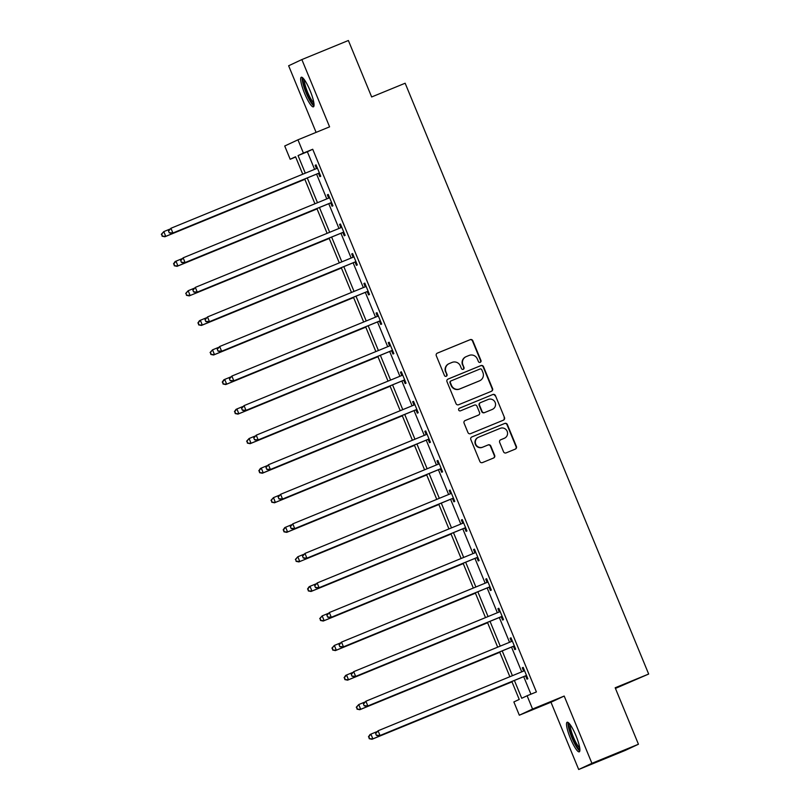 <?xml version="1.0" encoding="UTF-8"?>
<svg xmlns="http://www.w3.org/2000/svg" width="810" height="810" viewBox="0 0 810 810"><rect width="100%" height="100%" fill="white"/><g stroke="black" fill="none" stroke-linecap="round" stroke-linejoin="round"><path stroke-width="1.21" d="M480.229 362.333A1.407 1.377 65 0 0 480.968 360.511L472.827 340.747A2.015 1.974 65 0 0 470.225 339.643L437.349 353.119A2.015 1.974 65 0 0 436.296 355.732L444.437 375.496A1.407 1.377 65 0 0 446.31 376.245A1.407 1.377 65 0 0 446.998 374.443L445.935 371.881A6.439 6.318 65 0 1 449.327 363.538L452.071 362.414A6.439 6.318 65 0 1 460.374 365.968L461.427 368.53A1.407 1.377 65 0 0 463.3 369.279A1.407 1.377 65 0 0 463.978 367.477L462.925 364.915A6.439 6.318 65 0 1 466.317 356.572L469.061 355.448A6.439 6.318 65 0 1 477.353 359.002L478.406 361.564A1.407 1.377 65 0 0 480.229 362.333M480.097 362.384A1.407 1.377 65 0 0 480.613 360.673L472.463 340.919A2.015 1.974 65 0 0 469.871 339.805L437.106 353.241M446.128 376.316A1.407 1.377 65 0 0 446.634 374.615L445.935 371.881M463.117 369.35A1.407 1.377 65 0 0 463.624 367.649L462.925 364.915M575.991 735.733A15.987 3.078 -112.3 0 0 567.132 722.247A15.987 3.078 -112.3 0 0 570.412 738.345A15.987 3.078 -112.3 0 0 579.271 751.832A15.987 3.078 -112.3 0 0 575.991 735.733M310.139 90.74A15.987 3.078 -112.3 0 0 301.29 77.244A15.987 3.078 -112.3 0 0 304.56 93.342A15.987 3.078 -112.3 0 0 313.419 106.829A15.987 3.078 -112.3 0 0 310.139 90.74M503.526 451.767A2.015 1.974 65 0 0 506.118 452.881L515.342 449.094A2.015 1.974 65 0 0 516.405 446.482L507.354 424.541A2.015 1.974 65 0 0 504.762 423.427L471.886 436.914A2.015 1.974 65 0 0 470.823 439.516L479.874 461.467A2.015 1.974 65 0 0 482.466 462.581L493.604 458.004A2.015 1.974 65 0 0 494.667 455.402L490.799 446.006A2.015 1.974 65 0 0 488.207 444.892L482.679 447.16A5.386 5.285 65 0 1 475.794 444.305A5.386 5.285 65 0 1 478.578 437.208L500.226 428.338A5.386 5.285 65 0 1 507.111 431.193A5.386 5.285 65 0 1 504.326 438.281L500.712 439.769A2.015 1.974 65 0 0 499.659 442.371L503.526 451.767M638.442 744.238L625.219 750.424L578.694 769.5L591.918 763.314L638.442 744.238L615.175 687.771L648.668 674.042L405.152 83.228L371.658 96.967L348.381 40.5L301.857 59.575L329.589 126.846L297.948 139.816L303.416 153.08L312.721 149.263L536.402 691.942L527.097 695.76L532.565 709.023L519.331 715.21L513.864 701.946L519.23 699.435L511.839 681.504M591.918 763.314L564.195 696.053L532.565 709.023M491.508 391.25A2.015 1.974 65 0 0 492.561 388.638L483.519 366.697A2.015 1.974 65 0 0 480.927 365.583L448.041 379.07A2.015 1.974 65 0 0 446.988 381.672L456.03 403.623A2.015 1.974 65 0 0 458.622 404.737L491.508 391.25M495.436 395.614L504.488 417.565A2.015 1.974 65 0 1 503.425 420.167L470.549 433.654A2.015 1.974 65 0 1 467.947 432.54L464.079 423.154A2.015 1.974 65 0 1 465.142 420.542L478.477 415.074A2.015 1.974 65 0 0 479.53 412.462L476.968 406.235A2.015 1.974 65 0 0 474.376 405.121L460.495 410.822A1.407 1.377 65 0 1 458.693 410.073A1.407 1.377 65 0 1 459.422 408.21L492.844 394.51A2.015 1.974 65 0 1 495.436 395.614L504.488 417.565M301.857 59.575L288.633 65.762L316.092 132.374M615.438 688.419L648.668 674.042M312.721 149.263L307.365 151.774L314.604 169.351M316.578 174.13L326.794 198.916M328.759 203.695L338.975 228.471M340.939 233.25L351.155 258.036M353.13 262.815L363.336 287.591M365.31 292.369L375.526 317.145M377.49 321.934L387.707 346.71M389.681 351.489L399.887 376.265M401.861 381.054L412.077 405.83M414.042 410.609L424.258 435.385M426.232 440.164L436.438 464.95M438.412 469.729L448.629 494.505M450.593 499.284L460.809 524.07M462.783 528.849L472.989 553.625M474.964 558.404L485.17 583.18M487.144 587.969L497.36 612.745M499.325 617.524L509.541 642.3M511.515 647.089L521.721 671.865M523.695 676.644L530.925 694.19M318.593 173.593L319.859 176.661L320.75 176.246L316.062 164.875L315.171 165.301L316.437 168.358M330.774 203.158L332.039 206.226L332.93 205.811L328.252 194.44L327.351 194.856L328.617 197.923M342.964 232.713L344.23 235.781L345.121 235.366L340.433 223.995L339.542 224.41L340.808 227.478M355.144 262.278L356.41 265.346L357.301 264.921L352.613 253.56L351.722 253.975L352.988 257.043M367.325 291.833L368.591 294.901L369.481 294.486L364.804 283.115L363.903 283.53L365.168 286.598M379.515 321.398L380.771 324.466L381.672 324.041L376.984 312.68L376.093 313.095L377.349 316.163M391.696 350.953L392.961 354.021L393.852 353.606L389.164 342.235L388.274 342.65L389.539 345.718M403.876 380.518L405.142 383.575L406.033 383.16L401.355 371.79L400.454 372.215L401.719 375.283M416.067 410.073L417.322 413.14L418.223 412.725L413.535 401.355L412.644 401.77L413.9 404.838M428.247 439.627L429.513 442.695L430.404 442.28L425.716 430.91L424.825 431.335L426.09 434.393M440.427 469.192L441.693 472.26L442.584 471.845L437.896 460.475L437.005 460.89L438.271 463.958M452.608 498.747L453.873 501.815L454.774 501.4L450.087 490.03L449.185 490.445L450.451 493.513M464.798 528.312L466.064 531.38L466.955 530.955L462.267 519.595L461.376 520.01L462.642 523.078M476.979 557.867L478.244 560.935L479.135 560.52L474.447 549.15L473.556 549.565L474.822 552.633M489.159 587.432L490.425 590.5L491.316 590.075L486.638 578.704L485.737 579.13L487.002 582.198M501.349 616.987L502.615 620.055L503.506 619.64L498.818 608.269L497.927 608.685L499.193 611.753M513.53 646.552L514.795 649.61L515.687 649.195L510.999 637.824L510.108 638.25L511.373 641.317M525.71 676.107L526.976 679.175L527.867 678.76L523.189 667.389L522.288 667.804L523.554 670.872M564.195 696.053L550.972 702.229L578.694 769.5M550.972 702.229L519.331 715.21M295.66 157.019L290.193 159.266L284.725 146.002L297.948 139.816M514.39 680.461L521.731 698.271L527.097 695.76M303.416 153.08L298.06 155.591L305.299 173.168M307.274 177.947L317.49 202.733M319.454 207.512L329.67 232.288M331.634 237.067L341.85 261.843M343.825 266.632L354.031 291.408M356.005 296.187L366.221 320.962M368.185 325.752L378.402 350.527M380.376 355.307L390.582 380.082M392.556 384.861L402.772 409.647M404.737 414.426L414.953 439.202M416.927 443.981L427.133 468.767M429.108 473.546L439.324 498.322M441.288 503.101L451.504 527.877M453.478 532.666L463.684 557.442M465.659 562.221L475.875 586.997M477.839 591.786L488.055 616.562M490.02 621.341L500.236 646.117M502.21 650.896L512.416 675.682M302.748 174.221L295.549 156.755L290.193 159.266M509.865 676.725L499.659 651.949M497.684 647.17L487.468 622.384M485.504 617.605L475.288 592.829M473.313 588.05L463.107 563.264M461.133 558.485L450.917 533.709M448.953 528.93L438.736 504.154M436.762 499.365L426.556 474.589M424.582 469.81L414.366 445.034M412.401 440.255L402.185 415.469M400.221 410.69L390.005 385.914M388.031 381.135L377.825 356.349M375.85 351.57L365.634 326.794M363.67 322.016L353.454 297.229M351.479 292.45L341.273 267.675M339.299 262.896L329.083 238.12M327.118 233.331L316.902 208.555M314.928 203.776L304.722 179M307.365 151.774L298.06 155.591M315.171 165.301L316.082 164.926M327.351 194.856L328.263 194.481M339.542 224.41L340.453 224.036M351.722 253.975L352.633 253.601M363.903 283.53L364.814 283.156M376.093 313.095L377.004 312.721M388.274 342.65L389.185 342.276M400.454 372.215L401.365 371.841M412.644 401.77L413.556 401.395M424.825 431.335L425.736 430.96M437.005 460.89L437.916 460.515M449.185 490.445L450.107 490.07M461.376 520.01L462.287 519.635M473.556 549.565L474.468 549.19M485.737 579.13L486.648 578.755M497.927 608.685L498.839 608.31M510.108 638.25L511.019 637.875M522.288 667.804L523.199 667.43M466.044 356.694L465.689 356.856A6.439 6.318 65 0 0 462.571 365.087M449.064 363.66L448.7 363.822A6.439 6.318 65 0 0 445.581 372.053M491.386 391.301A2.015 1.974 65 0 0 492.207 388.81L483.155 366.859A2.015 1.974 65 0 0 480.563 365.755L447.798 379.191M481.808 369.785A1.407 1.377 65 0 0 479.986 369.016L451.13 380.852A1.407 1.377 65 0 0 450.39 382.674L451.494 385.368A6.439 6.318 65 0 0 459.796 388.921L479.52 380.832A6.439 6.318 65 0 0 482.912 372.489L481.808 369.785M451.008 380.902L450.775 381.014A1.407 1.377 65 0 0 450.026 382.836L450.39 382.674M479.793 380.72L479.439 380.882A6.439 6.318 65 0 1 479.166 381.004L459.442 389.094A6.439 6.318 65 0 1 451.14 385.54L450.026 382.836M503.314 420.218A2.015 1.974 65 0 0 504.124 417.727M464.899 420.663L478.113 415.246A2.015 1.974 65 0 0 478.285 415.166M459.219 408.321L492.844 394.51M492.308 409.404A5.386 5.285 65 0 0 495.092 402.307A5.386 5.285 65 0 0 488.207 399.451L480.583 402.58A2.015 1.974 65 0 0 479.52 405.182L482.092 411.419A2.015 1.974 65 0 0 484.684 412.533L491.953 409.566A5.386 5.285 65 0 0 492.186 409.465L492.541 409.303M480.229 402.742A2.015 1.974 65 0 0 479.166 405.354L479.52 405.182M491.953 409.566L484.329 412.695A2.015 1.974 65 0 1 481.737 411.581L479.166 405.354M495.082 395.786A2.015 1.974 65 0 0 492.49 394.673M504.549 438.19L504.195 438.352A5.386 5.285 65 0 1 503.962 438.453L500.469 439.881M478.345 437.309L477.991 437.481A5.386 5.285 65 0 0 475.429 444.477A5.386 5.285 65 0 0 482.325 447.333L482.679 447.16M493.492 458.055A2.015 1.974 65 0 0 494.313 455.564L490.435 446.168A2.015 1.974 65 0 0 487.843 445.065L482.325 447.333M515.231 449.145A2.015 1.974 65 0 0 516.051 446.654L506.999 424.703A2.015 1.974 65 0 0 504.407 423.589L471.643 437.035M169.705 229.19L163.792 231.609L165.746 236.348L164.855 236.763L304.864 179.344M162.476 236.044L161.696 234.151L162.111 236.206L165.746 236.348L304.843 179.304M161.332 234.313L163.792 231.609L161.696 234.151M164.855 236.763L162.111 236.206M168.48 230.971L169.26 232.865L168.48 230.971L170.94 228.268L316.467 168.591A2.045 2.015 65 0 0 317.105 168.166L317.328 167.943M168.844 230.809L170.94 228.268L172.894 233.007L172.003 233.422L317.52 173.745A2.045 2.015 65 0 1 318.279 173.593L319.656 173.593M319.484 173.178L319.17 173.178A2.045 2.015 65 0 0 318.421 173.33L172.894 233.007L169.624 232.703M315.951 168.804A2.045 2.015 65 0 0 316.214 168.591L317.196 167.619M169.26 232.865L172.003 233.422M314.027 104.247A13.831 2.663 67.7 0 1 307.78 95.62A13.831 2.663 67.7 0 1 303.072 80.919A13.831 2.663 67.7 0 1 303.527 78.661M304.479 79.876A12.808 2.46 -112.3 0 0 304.428 81.314A12.808 2.46 -112.3 0 0 308.144 93.514A12.808 2.46 -112.3 0 0 313.845 102.718M302.302 77.497A15.886 3.058 -112.3 0 0 302.211 79.36A15.886 3.058 -112.3 0 0 306.879 94.618A15.886 3.058 -112.3 0 0 313.966 105.948M579.879 749.25A13.831 2.663 67.7 0 1 572.275 737.556A13.831 2.663 67.7 0 1 569.379 723.654M570.331 724.879A12.808 2.46 -112.3 0 0 573.389 737.09A12.808 2.46 -112.3 0 0 579.697 747.711M568.144 722.49A15.886 3.058 -112.3 0 0 571.921 737.728A15.886 3.058 -112.3 0 0 579.818 750.941M181.896 258.744L175.972 261.174L177.927 265.903L177.036 266.328L317.044 208.909M174.656 265.599L173.877 263.706L174.302 265.771L177.927 265.903L317.034 208.858M173.522 263.878L175.081 261.589L175.972 261.174L173.877 263.706M177.036 266.328L174.302 265.771M189.216 295.883L329.235 238.464L189.216 295.883L186.482 295.326L186.057 293.271L186.482 295.326M194.076 288.299L188.163 290.729L190.117 295.468L186.837 295.164M185.703 293.433L188.163 290.729L186.057 293.271M180.67 260.536L181.45 262.43L180.67 260.536L183.131 257.833L328.647 198.146A2.045 2.015 65 0 0 329.285 197.731L329.518 197.508M181.025 260.364L183.131 257.833L185.075 262.561L184.184 262.987L329.71 203.31A2.045 2.015 65 0 1 330.46 203.158L331.847 203.158M331.675 202.743L331.351 202.743A2.045 2.015 65 0 0 330.601 202.885L185.075 262.561L181.804 262.258M328.131 198.359A2.045 2.015 65 0 0 328.394 198.146L329.376 197.174M181.45 262.43L184.184 262.987M192.851 290.091L193.631 291.985L192.851 290.091L195.311 287.388L340.828 227.711A2.045 2.015 65 0 0 341.466 227.286L341.699 227.063M193.205 289.929L195.311 287.388L197.265 292.126L196.364 292.542L341.891 232.865A2.045 2.015 65 0 1 342.64 232.713L344.027 232.713M343.855 232.298L343.531 232.298A2.045 2.015 65 0 0 342.782 232.45L197.265 292.126L193.985 291.823M340.322 227.924A2.045 2.015 65 0 0 340.575 227.701L341.557 226.739M193.631 291.985L196.364 292.542M206.256 317.864L200.343 320.284L202.298 325.023L201.406 325.448L341.415 268.029M199.027 324.719L198.237 322.825L198.663 324.891L202.298 325.023L341.395 267.978M197.883 322.998L199.452 320.709L200.343 320.284L198.237 322.825M201.406 325.448L198.663 324.891M218.447 347.419L212.524 349.849L214.478 354.588L213.587 355.003L353.595 297.584M211.207 354.284L210.428 352.391L210.853 354.446L214.478 354.588L353.575 297.543M210.063 352.552L212.524 349.849L210.428 352.391M213.587 355.003L210.853 354.446M230.627 376.984L224.714 379.404L226.658 384.142L225.767 384.558L365.786 327.149M223.388 383.839L222.608 381.945L223.034 384.011L226.658 384.142L365.766 327.098M222.254 382.117L223.813 379.829L224.714 379.404L222.608 381.945M225.767 384.558L223.034 384.011M205.031 319.656L205.811 321.55L205.031 319.656L207.492 316.943L353.018 257.266A2.045 2.015 65 0 0 353.656 256.851L353.879 256.628M205.396 319.484L207.492 316.943L209.446 321.681L208.555 322.107L354.071 262.42A2.045 2.015 65 0 1 354.82 262.278L356.208 262.278M356.035 261.863L355.722 261.863A2.045 2.015 65 0 0 354.972 262.005L209.446 321.681L206.175 321.378M352.502 257.479A2.045 2.015 65 0 0 352.755 257.266L353.747 256.294M205.811 321.55L208.555 322.107M217.222 349.211L218.001 351.105L217.222 349.211L219.672 346.508L365.199 286.831A2.045 2.015 65 0 0 365.837 286.406L366.059 286.183M217.576 349.049L219.672 346.508L221.626 351.246L220.735 351.661L366.262 291.985A2.045 2.015 65 0 1 367.011 291.833L368.398 291.833M368.226 291.418L367.902 291.418A2.045 2.015 65 0 0 367.153 291.57L221.626 351.246L218.356 350.943M364.682 287.044A2.045 2.015 65 0 0 364.945 286.821L365.928 285.849M218.001 351.105L220.735 351.661M229.402 378.766L230.182 380.67L229.402 378.766L231.862 376.063L377.379 316.386A2.045 2.015 65 0 0 378.017 315.971L378.25 315.738M229.756 378.604L231.862 376.063L233.817 380.801L232.915 381.216L378.442 321.54A2.045 2.015 65 0 1 379.191 321.398L380.578 321.398M380.406 320.973L380.082 320.973A2.045 2.015 65 0 0 379.333 321.125L233.817 380.801L230.536 380.498M376.873 316.599A2.045 2.015 65 0 0 377.126 316.386L378.108 315.414M230.182 380.67L232.915 381.216M241.582 408.331L242.362 410.225L241.582 408.331L244.043 405.628L389.569 345.951A2.045 2.015 65 0 0 390.207 345.526L390.43 345.303M241.937 408.159L244.043 405.628L245.997 410.366L245.106 410.781L390.623 351.105A2.045 2.015 65 0 1 391.372 350.953L392.759 350.953M392.587 350.538L392.273 350.538A2.045 2.015 65 0 0 391.513 350.679L245.997 410.366L242.727 410.062M389.053 346.154A2.045 2.015 65 0 0 389.306 345.941L390.298 344.969M242.362 410.225L245.106 410.781M253.763 437.886L254.553 439.789L253.763 437.886L256.223 435.183L401.75 375.506A2.045 2.015 65 0 0 402.388 375.081L402.61 374.858M254.127 437.724L256.223 435.183L258.177 439.921L257.286 440.336L402.803 380.659A2.045 2.015 65 0 1 403.562 380.518L404.939 380.518M404.767 380.092L404.453 380.092A2.045 2.015 65 0 0 403.704 380.244L258.177 439.921L254.907 439.617M401.233 375.718A2.045 2.015 65 0 0 401.497 375.506L402.479 374.534M254.553 439.789L257.286 440.336M265.953 467.451L266.733 469.344L265.953 467.451L268.414 464.748L413.93 405.071A2.045 2.015 65 0 0 414.568 404.646L414.801 404.423M266.308 467.279L268.414 464.748L270.358 469.476L269.467 469.901L414.993 410.225A2.045 2.015 65 0 1 415.743 410.073L417.13 410.073M416.958 409.658L416.634 409.658A2.045 2.015 65 0 0 415.884 409.799L270.358 469.476L267.087 469.172M413.414 405.273A2.045 2.015 65 0 0 413.677 405.061L414.659 404.089M266.733 469.344L269.467 469.901M278.134 497.006L278.913 498.899L278.134 497.006L280.594 494.302L426.121 434.626A2.045 2.015 65 0 0 426.759 434.2L426.981 433.978M278.488 496.844L280.594 494.302L282.548 499.041L281.657 499.456L427.174 439.779A2.045 2.015 65 0 1 427.923 439.627L429.31 439.627M429.138 439.212L428.824 439.212A2.045 2.015 65 0 0 428.065 439.364L282.548 499.041L279.278 498.737M425.604 434.838A2.045 2.015 65 0 0 425.858 434.626L426.85 433.654M278.913 498.899L281.657 499.456M290.314 526.571L291.104 528.464L290.314 526.571L292.774 523.857L438.301 464.181A2.045 2.015 65 0 0 438.939 463.765L439.162 463.543M290.679 526.399L292.774 523.857L294.729 528.596L293.838 529.021L439.354 469.344A2.045 2.015 65 0 1 440.113 469.192L441.49 469.192M441.318 468.777L441.005 468.777A2.045 2.015 65 0 0 440.255 468.919L294.729 528.596L291.458 528.292M437.785 464.393A2.045 2.015 65 0 0 438.048 464.181L439.03 463.209M291.104 528.464L293.838 529.021M302.505 556.126L303.284 558.019L302.505 556.126L304.965 553.422L450.481 493.746A2.045 2.015 65 0 0 451.119 493.32L451.352 493.098M302.859 555.964L304.965 553.422L306.909 558.161L306.018 558.576L451.545 498.899A2.045 2.015 65 0 1 452.294 498.747L453.681 498.747M453.509 498.332L453.185 498.332A2.045 2.015 65 0 0 452.436 498.484L306.909 558.161L303.639 557.857M449.965 493.958A2.045 2.015 65 0 0 450.228 493.735L451.21 492.774M303.284 558.019L306.018 558.576M314.685 585.691L315.465 587.584L314.685 585.691L317.145 582.977L462.662 523.301A2.045 2.015 65 0 0 463.3 522.885L463.533 522.663M315.039 585.519L317.145 582.977L319.1 587.716L318.198 588.131L463.725 528.454A2.045 2.015 65 0 1 464.474 528.312L465.861 528.312M465.689 527.897L465.365 527.897A2.045 2.015 65 0 0 464.616 528.039L319.1 587.716L315.819 587.412M462.156 523.513A2.045 2.015 65 0 0 462.409 523.301L463.391 522.328M315.465 587.584L318.198 588.131M326.865 615.246L327.645 617.139L326.865 615.246L329.326 612.542L474.852 552.865A2.045 2.015 65 0 0 475.49 552.44L475.713 552.217M327.23 615.084L329.326 612.542L331.28 617.281L330.389 617.696L475.905 558.019A2.045 2.015 65 0 1 476.665 557.867L478.042 557.867M477.87 557.452L477.556 557.452A2.045 2.015 65 0 0 476.806 557.604L331.28 617.281L328.009 616.977M474.336 553.078A2.045 2.015 65 0 0 474.599 552.855L475.581 551.883M327.645 617.139L330.389 617.696M339.056 644.801L339.835 646.704L339.056 644.801L341.516 642.097L487.033 582.42A2.045 2.015 65 0 0 487.671 582.005L487.903 581.772M339.41 644.638L341.516 642.097L343.46 646.836L342.569 647.251L488.096 587.574A2.045 2.015 65 0 1 488.845 587.432L490.232 587.432M490.06 587.007L489.736 587.007A2.045 2.015 65 0 0 488.987 587.159L343.46 646.836L340.19 646.532M486.516 582.633A2.045 2.015 65 0 0 486.78 582.42L487.762 581.448M339.835 646.704L342.569 647.251M351.236 674.365L352.016 676.259L351.236 674.365L353.697 671.662L499.213 611.985A2.045 2.015 65 0 0 499.851 611.56L500.084 611.337M351.591 674.193L353.697 671.662L355.651 676.401L354.75 676.816L500.276 617.139A2.045 2.015 65 0 1 501.025 616.987L502.413 616.987M502.24 616.572L501.916 616.572A2.045 2.015 65 0 0 501.167 616.714L355.651 676.401L352.37 676.097M498.707 612.188A2.045 2.015 65 0 0 498.96 611.975L499.942 611.003M352.016 676.259L354.75 676.816M363.417 703.92L364.196 705.824L363.417 703.92L365.877 701.217L511.404 641.54A2.045 2.015 65 0 0 512.042 641.115L512.264 640.892M363.781 703.758L365.877 701.217L367.831 705.956L366.94 706.371L512.457 646.694A2.045 2.015 65 0 1 513.206 646.552L514.593 646.552M514.421 646.127L514.107 646.127A2.045 2.015 65 0 0 513.358 646.279L367.831 705.956L364.561 705.652M510.887 641.753A2.045 2.015 65 0 0 511.14 641.54L512.133 640.568M364.196 705.824L366.94 706.371M242.808 406.539L236.895 408.969L238.849 413.707L237.958 414.123L377.966 356.704M235.578 413.404L234.789 411.5L235.214 413.566L238.849 413.707L377.946 356.663M234.434 411.672L236.004 409.384L236.895 408.969L234.789 411.5M237.958 414.123L235.214 413.566M254.988 436.104L249.075 438.524L251.029 443.262L250.138 443.677L390.147 386.259M247.759 442.959L246.979 441.065L247.404 443.131L251.029 443.262L390.126 386.218M246.615 441.227L249.075 438.524L246.979 441.065M250.138 443.677L247.404 443.131M267.178 465.659L261.266 468.089L263.209 472.817L262.318 473.242L402.327 415.824M259.939 472.513L259.159 470.62L259.585 472.686L263.209 472.817L402.317 415.783M258.805 470.792L260.364 468.504L261.266 468.089L259.159 470.62M262.318 473.242L259.585 472.686M279.359 495.214L273.446 497.644L275.4 502.382L274.499 502.797L414.517 445.378M272.119 502.078L271.34 500.185L271.765 502.24L275.4 502.382L414.497 445.338M270.986 500.347L273.446 497.644L271.34 500.185M274.499 502.797L271.765 502.24M291.539 524.779L285.626 527.209L287.58 531.937L286.689 532.362L426.698 474.943M284.31 531.633L283.53 529.74L283.945 531.805L287.58 531.937L426.678 474.893M283.166 529.912L284.735 527.624L285.626 527.209L283.53 529.74M286.689 532.362L283.945 531.805M298.87 561.917L438.878 504.498L298.87 561.917L296.136 561.36L295.711 559.305L296.136 561.36M303.73 554.334L297.807 556.764L299.761 561.502L296.49 561.198M295.356 559.467L297.807 556.764L295.711 559.305M315.91 583.899L309.997 586.318L311.951 591.057L311.05 591.472L451.069 534.063M308.671 590.753L307.891 588.86L308.316 590.925L311.951 591.057L451.048 534.013M307.537 589.032L309.106 586.744L309.997 586.318L307.891 588.86M311.05 591.472L308.316 590.925M328.091 613.453L322.177 615.883L324.132 620.622L323.241 621.037L463.249 563.618M320.861 620.318L320.082 618.425L320.497 620.48L324.132 620.622L463.229 563.578M319.717 618.587L322.177 615.883L320.082 618.425M323.241 621.037L320.497 620.48M340.281 643.019L334.358 645.438L336.312 650.177L335.421 650.592L475.429 593.173M333.042 649.873L332.262 647.98L332.687 650.045L336.312 650.177L475.409 593.133M331.908 648.142L334.358 645.438L332.262 647.98M335.421 650.592L332.687 650.045M352.461 672.573L346.548 675.003L348.502 679.742L347.601 680.157L487.62 622.738M345.222 679.438L344.442 677.535L344.868 679.6L348.502 679.742L487.6 622.698M344.088 677.707L345.647 675.418L346.548 675.003L344.442 677.535M347.601 680.157L344.868 679.6M364.642 702.138L358.729 704.558L360.683 709.297L359.792 709.712L499.8 652.293M357.412 708.993L356.623 707.1L357.048 709.165L360.683 709.297L499.78 652.253M356.268 707.262L358.729 704.558L356.623 707.1M359.792 709.712L357.048 709.165M376.832 731.693L370.909 734.123L372.863 738.852L371.972 739.277L511.981 681.858M369.593 738.548L368.813 736.654L369.238 738.72L372.863 738.852L511.96 681.807M368.449 736.827L370.018 734.538L370.909 734.123L368.813 736.654M371.972 739.277L369.238 738.72M375.607 733.485L376.387 735.379L375.607 733.485L378.057 730.782L523.584 671.105A2.045 2.015 65 0 0 524.222 670.68L524.445 670.457M375.962 733.313L378.057 730.782L380.011 735.51L379.12 735.936L524.647 676.259A2.045 2.015 65 0 1 525.396 676.107L526.784 676.107M526.611 675.692L526.287 675.692A2.045 2.015 65 0 0 525.538 675.834L380.011 735.51L376.741 735.207M523.068 671.308A2.045 2.015 65 0 0 523.331 671.095L524.313 670.123M376.387 735.379L379.12 735.936M319.17 173.178L318.279 173.593M318.421 173.33L317.52 173.745M317.105 168.166L316.214 168.591M331.351 202.743L330.46 203.158M330.601 202.885L329.71 203.31M329.285 197.731L328.394 198.146M343.531 232.298L342.64 232.713M342.782 232.45L341.891 232.865M341.466 227.286L340.575 227.701M355.722 261.863L354.82 262.278M354.972 262.005L354.071 262.42M353.656 256.851L352.755 257.266M367.902 291.418L367.011 291.833M367.153 291.57L366.262 291.985M365.837 286.406L364.945 286.821M380.082 320.973L379.191 321.398M379.333 321.125L378.442 321.54M378.017 315.971L377.126 316.386M392.273 350.538L391.372 350.953M391.513 350.679L390.623 351.105M390.207 345.526L389.306 345.941M404.453 380.092L403.562 380.518M403.704 380.244L402.803 380.659M402.388 375.081L401.497 375.506M416.634 409.658L415.743 410.073M415.884 409.799L414.993 410.225M414.568 404.646L413.677 405.061M428.824 439.212L427.923 439.627M428.065 439.364L427.174 439.779M426.759 434.2L425.858 434.626M441.005 468.777L440.113 469.192M440.255 468.919L439.354 469.344M438.939 463.765L438.048 464.181M453.185 498.332L452.294 498.747M452.436 498.484L451.545 498.899M451.119 493.32L450.228 493.735M465.365 527.897L464.474 528.312M464.616 528.039L463.725 528.454M463.3 522.885L462.409 523.301M477.556 557.452L476.665 557.867M476.806 557.604L475.905 558.019M475.49 552.44L474.599 552.855M489.736 587.007L488.845 587.432M488.987 587.159L488.096 587.574M487.671 582.005L486.78 582.42M501.916 616.572L501.025 616.987M501.167 616.714L500.276 617.139M499.851 611.56L498.96 611.975M514.107 646.127L513.206 646.552M513.358 646.279L512.457 646.694M512.042 641.115L511.14 641.54M526.287 675.692L525.396 676.107M525.538 675.834L524.647 676.259M524.222 670.68L523.331 671.095"/></g></svg>
